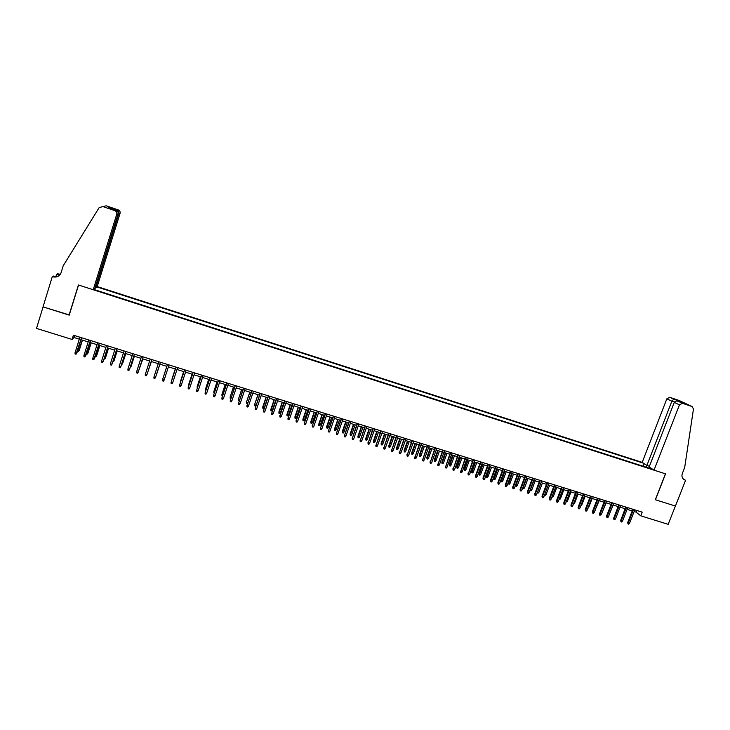 <?xml version="1.0" encoding="UTF-8"?>
<svg xmlns="http://www.w3.org/2000/svg" width="730" height="730" viewBox="0 0 730 730"><rect width="100%" height="100%" fill="white"/><g stroke="black" fill="none" stroke-linecap="round" stroke-linejoin="round"><path stroke-width="1.09" d="M649.426 466.287L646.889 465.466L642.19 462.382L97.218 286.571L120.067 213.343L118.205 213.489M634.124 511.529L636.058 512.131L640.758 515.827L642.19 512.15L73.392 335.189L72.069 339.441L73.986 337.506L79.287 339.149M72.069 339.441L36.5 328.409L43.079 306.901L69.222 315.132L78.539 285.029L665.45 473.834L655.321 499.721L675.387 506.045L668.178 524.332L640.758 515.827M93.659 289.409L652.739 469.317M643.404 463.176L96.807 286.89M81.03 339.696L88.193 341.914M89.909 342.452L97.063 344.67M98.751 345.199L105.896 347.416M107.575 347.936L114.701 350.154M116.353 350.665L123.47 352.882M125.113 353.384L132.212 355.592M133.827 356.094L140.917 358.302M142.523 358.795L149.604 360.994M151.183 361.487L158.246 363.686M159.806 364.17L166.86 366.36L163.547 376.598M168.411 366.843L175.428 369.024M176.989 369.508L183.969 371.679M185.539 372.163L192.483 374.317M194.061 374.809L200.969 376.954M202.548 377.446L209.419 379.582M211.007 380.075L217.841 382.201M219.429 382.693L226.227 384.801M227.833 385.303L234.585 387.402M236.201 387.904L242.926 389.993M244.541 390.495L251.23 392.567M252.854 393.078L259.497 395.14M261.13 395.651L267.746 397.704M269.379 398.215L275.958 400.259M277.61 400.77L284.152 402.796M285.804 403.316L292.31 405.332M293.962 405.853L300.441 407.86M302.101 408.38L308.544 410.379M310.213 410.899L316.619 412.888M318.289 413.408L324.658 415.388M326.346 415.908L332.679 417.879M334.376 418.399L340.673 420.361M342.37 420.891L348.639 422.834M350.336 423.363L356.568 425.298M358.284 425.827L364.48 427.753M366.195 428.291L372.364 430.207M374.088 430.737L380.221 432.644M381.945 433.182L388.05 435.08M389.784 435.618L395.852 437.498M397.595 438.046L403.626 439.916M405.369 440.464L411.373 442.325M413.125 442.873L419.093 444.725M420.854 445.273L426.795 447.116M428.556 447.663L434.459 449.498M436.23 450.045L442.106 451.87M443.886 452.427L449.726 454.243M451.505 454.799L457.318 456.597M459.106 457.153L464.891 458.951M466.68 459.508L472.429 461.296M474.226 461.853L479.948 463.632M481.754 464.189L487.439 465.959M489.255 466.525L494.913 468.277M496.728 468.842L502.349 470.595M504.174 471.16L509.768 472.894M511.593 473.46L517.159 475.193M518.993 475.759L524.532 477.484M526.366 478.05L531.878 479.765M533.721 480.34L539.196 482.037M541.039 482.612L546.496 484.309M548.349 484.884L553.769 486.563M555.621 487.138L561.014 488.817M562.876 489.392L568.241 491.062M570.103 491.637L575.441 493.298M577.311 493.882L582.613 495.524M584.493 496.108L589.767 497.75M591.656 498.334L596.903 499.968M598.792 500.552L604.011 502.176M605.9 502.76L611.092 504.375M612.99 504.968L618.155 506.565M620.062 507.158L625.199 508.755M627.097 509.348L632.207 510.936M636.715 510.443L636.058 512.131M74.588 335.554L73.986 337.506M651.151 468.268L650.695 468.66M646.561 467.328L646.479 465.202M643.185 466.242L644.179 463.687M94.718 289.746L95.347 287.739M94.252 288.934L94.015 289.518M632.864 509.248L627.69 522.561L628.238 523.018L633.512 509.449M629.497 523.401L628.731 524.167L628.028 523.948L628.238 523.018L629.497 523.401L634.781 509.841M628.028 523.948L627.69 522.561M621.695 517.78L625.126 508.737M654.016 470.156L679.475 404.849L674.283 402.367L649.162 466.963L654.016 470.156L665.559 473.87L655.421 499.758L675.423 506.054L685.57 480.303L683.015 478.697M642.19 462.382L666.846 398.817L669.729 397.293L684.101 403.298L678.298 401.327L682.477 403.298L692.104 406.564L693.473 408.973L684.685 467.51L682.349 473.432C681.537 475.851 681.993 477.84 683.718 479.391L685.57 480.303M669.766 397.312L679.155 400.496L692.104 406.564M646.889 465.466L671.856 401.208L666.846 398.817M678.298 401.327L682.44 403.279L679.475 404.849M669.729 397.293L673.772 399.201L671.856 401.208L674.429 402.084M684.101 403.298L679.539 401.162L678.745 401.482M678.234 401.308C676.308 400.761 674.985 401.108 674.283 402.367M95.11 287.656L95.639 287.83L118.753 213.68C119.081 212.074 118.561 210.897 117.183 210.14L118.233 209.893L106.233 205.814L99.198 207.539L63.209 265.775L61.074 272.728C59.824 275.894 57.414 277.318 53.847 276.998L52.304 276.588L43.033 306.892L69.286 314.922M95.639 287.83L97.218 286.571M69.085 315.095L78.411 284.983L93.221 289.746L116.763 214.191C117.092 212.558 116.471 211.371 114.884 210.651L102.474 206.435M55.836 276.816L56.602 274.325L57.615 273.786L60.353 274.27M52.304 276.588L53.372 276.022L56.283 276.962M93.221 289.746L94.873 288.441L118.123 213.844L116.763 214.191M54.549 276.624L55.827 277.035M59.687 275.11L57.342 274.352L58.099 273.942M59.531 275.265L56.602 274.325M115.997 210.404L114.865 210.642L115.997 210.404C117.712 211.089 118.424 212.238 118.123 213.844M118.233 209.893L118.251 209.902C119.784 210.605 120.386 211.746 120.067 213.343M58.528 276.068L52.816 276.752M60.079 274.653L57.342 274.352M115.979 210.395L108.843 207.977M109.801 207.63L117.165 210.13L109.81 207.63L108.551 207.877L109.81 207.63L111.069 208.734M625.847 507.067L620.673 520.408L621.221 520.855L626.495 507.268M622.48 521.247L621.714 522.014L621.011 521.795L621.221 520.855L622.48 521.247L627.754 507.66M621.011 521.795L620.673 520.408M618.812 504.877L613.638 518.236L614.176 518.692L619.442 505.069M615.445 519.085L613.966 519.632L614.176 518.692L615.445 519.085L620.71 505.47M613.966 519.632L613.638 518.236M611.749 502.678L606.584 516.064L607.105 516.511L612.37 502.87M608.382 516.904L607.606 517.68L606.904 517.461L607.105 516.511L608.382 516.904L613.647 503.271M606.904 517.461L606.584 516.064M604.668 500.479L599.503 513.893L600.014 514.331L605.279 500.661M601.292 514.732L599.814 515.28L600.014 514.331L601.292 514.732L606.557 501.063M599.814 515.28L599.503 513.893M616.54 516.274L620.071 507.167M609.468 514.093L613.127 505.005M602.378 511.912L606.155 502.842M602.633 511.986L602.168 512.451M595.269 509.713L599.166 500.67M595.644 509.832L594.959 510.526M597.56 498.261L592.395 511.703L592.897 512.15L598.162 498.453M594.183 512.542L593.417 513.309L592.705 513.09L592.897 512.15L594.183 512.542L599.439 498.855M592.705 513.09L592.395 511.703M588.134 507.514L588.626 507.669L592.149 498.49M588.626 507.669L587.796 508.408M590.424 496.044L585.268 509.513L585.761 509.951L591.017 496.227M587.048 510.343L586.29 511.119L585.57 510.9L585.761 509.951L587.048 510.343L592.304 496.628M585.57 510.9L585.268 509.513M580.98 505.315L581.6 505.498L585.113 496.3M581.6 505.498L580.642 506.2M583.27 493.818L578.114 507.314L578.607 507.752L583.854 494M579.894 508.144L579.136 508.92L578.415 508.7L578.607 507.752L579.894 508.144L585.15 494.402M578.415 508.7L578.114 507.314M573.798 503.098L574.537 503.326L578.051 494.11M574.537 503.326L573.461 503.992M576.089 491.582L570.942 505.105L571.426 505.543L576.673 491.764M572.712 505.936L571.955 506.711L571.234 506.492L571.426 505.543L572.712 505.936L577.968 492.166M571.234 506.492L570.942 505.105M566.599 500.88L567.456 501.145L570.97 491.911M567.456 501.145L566.252 501.765M568.889 489.346L563.742 502.888L564.217 503.326L569.455 489.52M565.513 503.718L564.755 504.503L564.034 504.284L564.217 503.326L565.513 503.718L570.76 489.921M564.034 504.284L563.742 502.888M559.372 498.645L560.357 498.955L563.861 489.702M560.357 498.955L559.025 499.539M561.662 487.092L556.525 500.661L556.981 501.099L562.228 487.275M558.286 501.501L557.528 502.277L556.808 502.058L556.981 501.099L558.286 501.501L563.523 487.677M556.808 502.058L556.525 500.661M552.117 496.409L553.231 496.756L556.735 487.485M553.231 496.756L551.78 497.312M554.417 484.839L549.279 498.435L549.726 498.864L554.964 485.012M551.04 499.265L550.283 500.05L549.553 499.831L549.726 498.864L551.04 499.265L556.269 485.423M549.553 499.831L549.279 498.435M544.845 494.164L546.086 494.548L549.58 485.267M546.086 494.548L545.337 495.323L544.525 495.013M544.626 495.104L544.744 494.438M547.144 482.576L542.007 496.199L542.454 496.628L547.683 482.749M543.768 497.03L543.01 497.814L542.28 497.595L542.454 496.628L543.768 497.03L548.996 483.151M542.28 497.595L542.007 496.199M537.554 491.883L538.913 492.339L542.408 483.041M538.913 492.339L538.165 493.115L537.453 492.896L537.618 491.938L541.112 482.63M539.844 480.313L534.716 493.955L535.154 494.383L540.373 480.477M536.468 494.785L535.711 495.579L534.981 495.351L535.154 494.383L536.468 494.785L541.697 480.887M534.981 495.351L534.716 493.955M530.254 489.565L531.714 490.122L535.209 480.796M531.714 490.122L530.975 490.898L530.254 490.679L530.418 489.72L533.913 480.395M530.254 490.679L530.017 490.213M532.526 478.031L527.398 491.701L527.827 492.13L533.046 478.196M529.14 492.531L528.392 493.325L527.662 493.097L527.827 492.13L529.14 492.531L534.369 478.606M527.662 493.097L527.398 491.701M522.936 487.239L524.496 487.895L527.991 478.561M524.496 487.895L523.757 488.671L523.036 488.452L523.191 487.494L526.686 478.15M523.036 488.452L522.799 487.613M525.18 475.741L520.061 489.447L520.472 489.867L525.691 475.905M521.795 490.277L521.047 491.071L520.308 490.843L520.472 489.867L521.795 490.277L527.014 476.316M520.308 490.843L520.061 489.447M515.59 484.893L517.251 485.66L520.745 476.307M517.251 485.66L516.521 486.445L515.791 486.216L515.946 485.258L519.441 475.896M515.791 486.216L515.553 484.994M517.807 473.451L512.697 487.184L513.099 487.594L518.309 473.606M514.431 488.005L513.674 488.799L512.944 488.571L513.099 487.594L514.431 488.005L519.641 474.026M512.944 488.571L512.697 487.184M509.987 483.424L509.248 484.209L508.527 483.981L508.29 482.612L509.987 483.424L513.482 474.044M508.527 483.981L512.168 473.642M508.29 482.612L511.684 473.487M510.416 471.151L505.306 484.902L505.698 485.322L510.909 471.306M507.031 485.733L506.282 486.527L505.543 486.299L505.698 485.322L507.031 485.733L512.241 471.717M505.543 486.299L505.306 484.902M502.696 481.17L501.966 481.964L501.236 481.736L500.999 480.367L502.696 481.17L506.182 471.781M501.236 481.736L504.868 471.37M500.999 480.367L504.393 471.224M502.997 468.842L497.887 482.621L498.28 483.041L503.481 468.998M499.612 483.452L498.864 484.245L498.125 484.017L498.28 483.041L499.612 483.452L504.822 469.408M498.125 484.017L497.887 482.621M495.387 478.917L494.648 479.71L493.918 479.482L493.699 478.114L495.387 478.917L498.873 469.509M493.918 479.482L497.55 469.098M493.699 478.114L497.084 468.952M495.551 466.525L490.45 480.34L490.825 480.751L496.026 466.68M492.166 481.161L491.427 481.964L490.679 481.736L490.825 480.751L492.166 481.161L497.367 467.09M490.679 481.736L490.45 480.34M488.051 476.654L487.321 477.447L486.582 477.219L486.363 475.851L488.051 476.654L491.527 467.227M486.582 477.219L490.204 466.817M486.363 475.851L489.748 466.671M488.087 464.207L482.986 478.041L483.351 478.451L488.552 464.353M484.702 478.862L483.954 479.665L483.205 479.437L483.351 478.451L484.702 478.862L489.894 464.773M483.205 479.437L482.986 478.041M480.687 474.39L479.957 475.184L479.218 474.956L479.008 473.578L480.687 474.39L484.163 464.937M479.218 474.956L482.84 464.526M479.008 473.578L482.384 464.389M480.595 461.871L475.504 475.732L475.86 476.142L481.043 462.017M477.21 476.553L476.462 477.365L475.714 477.128L475.86 476.142L477.21 476.553L482.402 462.437M475.714 477.128L475.504 475.732M473.305 472.109L472.575 472.903L471.836 472.675L471.626 471.306L473.305 472.109L476.772 462.647M471.836 472.675L475.44 462.227M471.626 471.306L475.002 462.099M473.077 459.535L468.332 473.825L473.514 459.672M469.691 474.245L468.943 475.048L468.195 474.819L468.332 473.825L469.691 474.245L474.874 460.092M468.195 474.819L467.985 473.423M465.895 469.828L465.165 470.622L464.426 470.394L464.225 469.025L465.895 469.828L469.363 460.338M464.426 470.394L468.03 459.927M464.225 469.025L467.602 459.791M465.53 457.19L460.785 471.507L465.968 457.327M462.145 471.927L461.406 472.73L460.648 472.502L460.785 471.507L462.145 471.927L467.328 457.746M460.648 472.502L460.447 471.105M458.458 467.538L457.728 468.332L456.989 468.103L456.798 466.735L458.458 467.538L461.926 458.029M456.989 468.103L460.584 457.619M456.798 466.735L460.165 457.482M457.965 454.836L453.211 469.171L458.385 454.963M454.571 469.591L453.841 470.403L453.075 470.175L453.211 469.171L454.571 469.591L459.754 455.392M453.075 470.175L452.883 468.779M451.003 465.229L450.273 466.032L449.525 465.804L449.342 464.435L451.003 465.229L454.462 455.712M449.525 465.804L453.12 455.292M449.342 464.435L452.709 455.164M450.373 452.472L445.61 466.835L450.784 452.6M446.979 467.255L446.24 468.076L445.482 467.839L445.61 466.835L446.979 467.255L452.153 453.029M445.482 467.839L445.3 466.443M442.754 450.1L437.982 464.49L443.156 450.227M439.36 464.919L438.63 465.731L437.863 465.494L437.982 464.49L439.36 464.919L444.524 450.656M437.863 465.494L437.681 464.098M435.107 447.718L430.335 462.136L435.5 447.846M431.713 462.565L430.983 463.377L430.216 463.149L430.335 462.136L431.713 462.565L436.878 448.275M430.216 463.149L430.043 461.752M443.521 462.929L442.791 463.732L442.042 463.495L441.86 462.126L443.521 462.929L446.979 453.385M442.042 463.495L445.628 452.965M441.86 462.126L445.227 452.846M436.011 460.612L435.29 461.415L434.532 461.187L434.359 459.809L436.011 460.612L439.469 451.049M434.532 461.187L438.109 450.629M434.359 459.809L437.726 450.51M428.474 458.285L427.753 459.097L427.004 458.86L426.831 457.491L428.474 458.285L431.932 448.713M427.004 458.86L430.572 448.293M426.831 457.491L430.189 448.174M427.433 445.337L422.661 459.772L427.816 445.455M424.039 460.201L423.309 461.022L422.542 460.785L422.661 459.772L424.039 460.201L429.194 445.884M422.542 460.785L422.378 459.389M420.918 455.958L420.197 456.77L419.44 456.533L419.276 455.164L420.918 455.958L424.367 446.358M419.44 456.533L423.008 445.939M419.276 455.164L422.634 445.82M419.732 442.937L414.959 457.409L420.106 443.055M416.346 457.838L415.616 458.659L414.841 458.422L414.959 457.409L416.346 457.838L421.493 443.484M414.841 458.422L414.686 457.026M413.335 453.622L412.614 454.434L411.857 454.197L411.702 452.828L413.335 453.622L416.784 444.004M411.857 454.197L415.416 443.584M411.702 452.828L415.051 443.466M412.012 440.537L407.23 455.027L412.368 440.646M408.618 455.456L407.887 456.286L407.121 456.049L407.23 455.027L408.618 455.456L413.764 441.084M407.121 456.049L406.966 454.644M405.725 451.277L405.013 452.089L404.247 451.852L404.101 450.483L405.725 451.277L409.165 441.641M404.247 451.852L407.796 441.212M404.101 450.483L407.45 441.102M404.265 438.128L399.474 452.646L404.612 438.237M400.87 453.075L400.14 453.905L399.365 453.668L399.474 452.646L400.87 453.075L406.008 438.666M399.365 453.668L399.219 452.262M398.087 448.923L397.375 449.735L396.609 449.498L396.472 448.129L398.087 448.923L401.527 439.268M396.609 449.498L400.149 438.839M396.472 448.129L399.812 438.73M396.49 435.71L391.691 450.255L396.828 435.81M393.096 450.684L392.366 451.514L391.59 451.277L391.691 450.255L393.096 450.684L398.233 436.248M391.59 451.277L391.453 449.872M390.431 446.559L389.72 447.38L388.953 447.143L388.816 445.765L390.431 446.559L393.871 436.887M388.953 447.143L392.484 436.458M388.816 445.765L392.156 436.357M388.688 433.282L383.88 447.846L389.008 433.383M385.294 448.284L384.564 449.114L383.788 448.877L383.88 447.846L385.294 448.284L390.422 433.821M383.788 448.877L383.651 447.472M382.748 444.187L382.036 445.008L381.261 444.771L381.133 443.402L382.748 444.187L386.179 434.496M381.261 444.771L384.792 434.067M381.133 443.402L384.473 433.967M380.859 430.846L376.05 445.437L381.17 430.937M377.465 445.875L376.735 446.705L375.959 446.468L376.05 445.437L377.465 445.875L382.584 431.384M375.959 446.468L375.831 445.072M375.037 441.814L374.326 442.635L373.55 442.398L373.431 441.02L375.037 441.814L378.459 432.105M373.55 442.398L377.072 431.667M373.431 441.02L376.762 431.576M373.003 428.401L368.185 443.019L373.304 428.492M369.608 443.457L368.887 444.296L368.093 444.05L368.185 443.019L369.608 443.457L374.727 428.939M368.093 444.05L367.975 442.654M367.299 439.423L366.588 440.254L365.812 440.007L365.703 438.639L367.299 439.423L370.721 429.696M365.812 440.007L369.325 429.258M365.703 438.639L369.033 429.167M365.119 425.946L360.301 440.591L365.411 426.037M361.724 441.029L361.003 441.869L360.209 441.632L360.301 440.591L361.724 441.029L366.834 426.484M360.209 441.632L360.1 440.226M359.534 437.033L358.832 437.863L358.047 437.617L357.946 436.248L359.534 437.033L362.956 427.287M358.047 437.617L361.551 426.849M357.946 436.248L361.268 426.758M357.207 423.482L352.38 438.155L357.49 423.573M353.813 438.602L353.092 439.442L352.298 439.195L352.38 438.155L353.813 438.602L358.914 424.02M352.298 439.195L352.198 437.799M351.741 434.633L351.039 435.463L350.263 435.217L350.163 433.848L351.741 434.633L355.163 424.86M350.263 435.217L353.758 424.422M350.163 433.848L353.484 424.34M349.268 421.018L344.441 435.719L349.542 421.101M345.874 436.157L345.162 436.996L344.359 436.759L344.441 435.719L345.874 436.157L350.975 421.548M344.359 436.759L344.268 435.354M343.93 432.215L343.228 433.054L342.443 432.808L342.352 431.439L343.93 432.215L347.343 422.433M342.443 432.808L345.929 421.995M342.352 431.439L345.673 421.913M341.302 418.536L336.475 433.264L341.567 418.618M337.908 433.702L337.196 434.551L336.393 434.304L336.475 433.264L337.908 433.702L343 419.066M336.393 434.304L336.311 432.908M336.083 429.797L335.389 430.636L334.605 430.39L334.513 429.021L336.083 429.797L339.496 419.996M334.605 430.39L338.081 419.558M334.513 429.021L337.826 419.476M333.309 416.054L328.473 430.8L333.564 416.127M329.914 431.248L329.203 432.096L328.4 431.85L328.473 430.8L329.914 431.248L335.006 416.575M328.4 431.85L328.317 430.454M328.217 427.378L327.514 428.209L326.73 427.972L326.648 426.594L328.217 427.378L331.621 417.551M326.73 427.972L330.206 417.104M326.648 426.594L329.96 417.031M325.297 413.554L320.452 428.337L325.534 413.627M321.893 428.784L321.191 429.632L320.379 429.386L320.452 428.337L321.893 428.784L326.976 414.083M320.379 429.386L320.306 427.981M320.324 424.942L319.621 425.782L318.837 425.535L318.764 424.157L320.324 424.942L323.728 415.096M318.837 425.535L322.295 414.649M318.764 424.157L322.067 414.576M317.249 411.054L312.394 425.855L317.468 411.127M313.845 426.302L313.143 427.159L312.33 426.913L312.394 425.855L313.845 426.302L318.928 411.574M312.33 426.913L312.267 425.508M312.404 422.497L311.701 423.336L310.907 423.099L310.843 421.721L312.404 422.497L315.798 412.632M310.907 423.099L314.365 412.185M310.843 421.721L314.146 412.121M309.173 408.545L304.319 423.373L309.383 408.608M305.77 423.82L305.067 424.677L304.255 424.431L304.319 423.373L305.77 423.82L310.843 409.065M304.255 424.431L304.2 423.026M304.446 420.042L303.753 420.891L302.959 420.644L302.904 419.266L304.446 420.042L307.841 410.16M302.959 420.644L306.408 409.712M302.904 419.266L306.198 409.649M301.07 406.017L296.207 420.882L301.271 406.081M297.667 421.329L296.964 422.186L296.152 421.94L296.207 420.882L297.667 421.329L302.731 406.537M296.152 421.94L296.097 420.535M296.471 417.587L295.778 418.436L294.984 418.19L294.929 416.812L296.471 417.587L299.866 407.678M294.984 418.19L298.424 407.23M294.929 416.812L298.223 407.176M292.94 403.489L288.067 418.372L293.132 403.553M289.536 418.828L288.834 419.686L288.022 419.44L288.067 418.372L289.536 418.828L294.591 404.009M288.022 419.44L287.976 418.034M288.469 415.115L287.775 415.963L286.981 415.717L286.936 414.348L288.469 415.115L291.854 405.196M286.981 415.717L290.412 404.748M286.936 414.348L290.221 404.685M284.773 400.952L279.9 415.863L284.955 401.007M281.379 416.319L280.676 417.177L279.864 416.93L279.9 415.863L281.379 416.319L286.425 401.463M279.864 416.93L279.818 415.525M280.439 412.642L279.745 413.49L278.942 413.244L278.906 411.875L280.439 412.642L283.815 402.695M278.942 413.244L282.373 402.248M278.906 411.875L282.2 402.193M276.588 398.407L271.706 413.344L276.752 398.452M273.184 413.8L272.491 414.658L271.67 414.412L271.706 413.344L273.184 413.8L278.23 398.918M271.67 414.412L271.642 413.007M272.381 410.16L271.697 411.008L270.885 410.762L270.857 409.384L272.381 410.16L275.757 400.195M270.885 410.762L274.298 399.739M270.857 409.384L274.142 399.693M268.375 395.852L263.484 410.817L268.521 395.897M264.972 411.273L264.278 412.14L263.448 411.884L263.484 410.817L264.972 411.273L270.009 396.353M263.448 411.884L263.43 410.488M264.287 407.659L263.603 408.517L262.8 408.271L262.773 406.893L264.287 407.659L267.664 397.677M262.8 408.271L266.204 397.22M262.773 406.893L266.058 397.175M260.126 393.278L255.235 408.271L260.263 393.324M256.723 408.736L256.029 409.603L255.208 409.348L255.235 408.271L256.723 408.736L261.76 393.789M255.208 409.348L255.19 407.951M256.093 405.269L255.491 406.017L254.679 405.77L254.67 404.393L258.082 394.702M254.679 405.77L254.715 404.712L256.13 405.15M254.67 404.393L257.945 394.656M251.85 390.705L246.959 405.725L251.978 390.751M248.446 406.19L247.753 407.057L246.932 406.802L246.959 405.725L248.446 406.19L253.474 391.216M246.932 406.802L246.923 405.405M247.707 403.07L246.539 403.261L246.53 401.883L249.925 392.165M246.539 403.261L246.567 402.193L247.862 402.595M246.53 401.883L249.806 392.129M243.546 388.123L238.646 403.17L243.665 388.159M240.143 403.635L239.458 404.511L238.628 404.256L238.646 403.17L240.143 403.635L245.161 388.625M238.628 404.256L238.619 402.851M239.285 400.861L238.363 400.743L238.363 399.365L241.749 389.628M238.363 400.743L238.391 399.675L239.568 400.04M238.363 399.365L241.63 389.592M235.215 385.531L230.306 400.606L235.315 385.568M231.811 401.071L231.127 401.947L230.288 401.692L230.306 400.606L231.811 401.071L236.821 386.033M230.288 401.692L230.297 400.286M230.908 398.443L230.169 398.215L230.178 396.837L233.536 387.073M230.169 398.215L230.187 397.147L231.237 397.467M230.178 396.837L233.436 387.046M226.847 382.931L221.938 398.032L226.948 382.958M223.444 398.498L222.76 399.374L221.929 399.118L221.938 398.032L223.444 398.498L228.454 383.433M221.929 399.118L221.938 397.722M222.559 395.87L221.938 395.678L221.957 394.31L225.305 384.518M221.938 395.678L221.957 394.611L222.878 394.893M221.957 394.31L225.214 384.491M218.462 380.321L213.543 395.45L218.535 380.339M215.058 395.916L214.374 396.801L213.534 396.536L213.543 395.45L215.058 395.916L220.058 380.814M216.956 381.927L213.689 392.065L217.038 381.945M214.173 393.287L213.689 392.065L214.492 392.311M210.039 377.702L205.112 392.859L210.103 377.72M206.636 393.324L205.951 394.209L205.112 393.954L205.112 392.859L206.636 393.324L211.627 378.195M208.671 379.354L205.404 389.501L208.743 379.372M205.75 390.696L205.404 389.501L206.079 389.71M201.58 375.065L196.662 390.258L201.644 375.083M198.186 390.723L197.501 391.608L196.653 391.353L196.662 390.258L198.186 390.723L203.168 375.558M200.367 376.771L197.082 386.937L200.412 376.78M197.31 388.095L197.082 386.937L197.629 387.11M193.103 372.428L188.167 387.639L193.149 372.446M189.7 388.114L189.024 389.008L188.176 388.743L188.167 387.639L189.7 388.114L194.673 372.921M192.026 374.18L188.732 384.363L192.063 374.189M188.833 385.476L189.152 384.491M181.186 385.495L180.511 386.389L179.662 386.124L179.653 385.02L184.617 369.791L179.717 384.728L181.186 385.495L186.159 370.265M183.65 371.579L180.356 381.781L183.677 371.588M180.365 382.748L180.648 381.872M172.645 382.867L171.97 383.761L171.121 383.505L171.103 382.392L176.067 367.126L171.185 382.1L172.645 382.867L177.609 367.61M175.255 368.969L171.951 379.189L175.273 368.969M171.951 379.719L172.107 379.244M164.077 380.23L163.401 381.133L162.544 380.868L162.525 379.755L167.48 364.462L162.617 379.463L164.077 380.23L169.022 364.936M163.511 376.689L166.823 366.351M153.921 377.109L153.939 378.222L154.796 378.487L155.472 377.583L153.921 377.109L158.866 361.779M155.572 377.3L160.427 362.262L155.572 377.3M156.667 374.171L159.888 364.197L156.667 374.171M145.279 374.444L145.306 375.567L146.164 375.831L146.83 374.928L145.279 374.444L150.216 359.087M146.949 374.645L151.794 359.58L146.949 374.645M147.871 371.771L151.411 361.56M147.679 372.382L151.393 361.551M136.601 371.78L136.638 372.902L137.505 373.167L138.171 372.263L136.601 371.78L141.538 356.386M143.098 356.87L138.171 372.263L143.135 356.888M139.22 369.097L142.897 358.914M138.901 370.092L142.861 358.904M127.905 369.106L127.942 370.229L128.808 370.493L129.475 369.59L127.905 369.106L132.823 353.676M134.393 354.169L129.475 369.59L134.439 354.178M130.533 366.423L131.144 366.305L134.357 356.258M130.214 367.418L134.311 356.249M119.172 366.414L119.209 367.546L120.085 367.81L120.742 366.898L119.172 366.414L124.082 350.957M125.66 351.449L120.742 366.898L125.724 351.468M121.819 363.732L122.576 363.659L125.779 353.594M121.499 364.735L122.43 363.923L125.724 353.576M110.403 363.723L110.449 364.854L111.325 365.119L111.982 364.206L110.403 363.723L115.313 348.228M116.891 348.721L111.982 364.206L116.964 348.739M113.068 361.04L113.98 361.003L117.174 350.92M112.758 362.043L113.816 361.268L117.101 350.902M101.607 361.012L101.662 362.153L102.538 362.418L103.195 361.505L101.607 361.012L106.507 345.491M108.095 345.983L103.195 361.505L108.177 346.011M104.29 358.33L105.348 358.348L108.542 348.237M103.97 359.333L105.175 358.603L108.46 348.21M99.262 343.237L93.714 359.707L94.371 358.786L92.774 358.302L97.665 342.735M94.562 358.53L99.362 343.264M93.714 359.707L92.838 359.443L92.774 358.302M95.484 355.61L96.688 355.674L99.873 345.546M96.688 355.674L95.858 356.833L99.782 345.518M95.858 356.833L95.165 356.623M90.392 340.472L84.862 356.988L85.51 356.067L83.913 355.574L88.795 339.979M85.72 355.811L90.511 340.509M84.862 356.988L83.977 356.714L83.913 355.574M86.642 352.882L88.001 352.991L91.186 342.845M88.001 352.991L87.162 354.15L91.067 342.808M87.162 354.15L86.322 353.895M81.504 337.707L75.984 354.26L76.632 353.329L75.026 352.836L79.898 337.205M76.851 353.074L81.632 337.753M75.984 354.26L75.09 353.986L75.026 352.836M77.763 350.154L79.278 350.309L82.453 340.134M79.278 350.309L78.429 351.468L82.326 340.098M78.429 351.468L77.535 350.884M683.28 478.971L685.187 480.185M679.548 401.162L673.79 399.201M54.65 276.57L53.847 276.998M58.345 274.589L59.103 274.188M117.183 210.14L118.251 209.902"/></g></svg>
